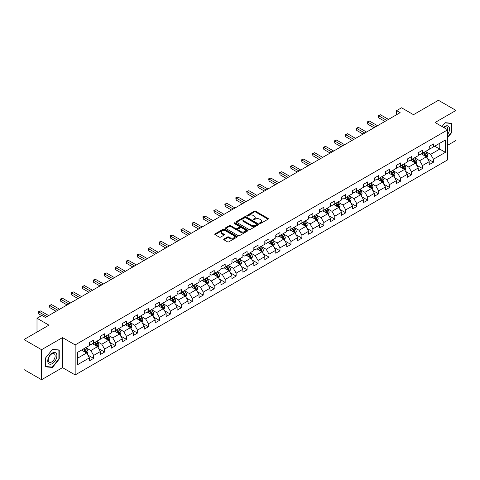 <?xml version="1.0" encoding="UTF-8"?>
<svg xmlns="http://www.w3.org/2000/svg" width="480" height="480" viewBox="0 0 480 480"><rect width="100%" height="100%" fill="white"/><g stroke="black" fill="none" stroke-linecap="round" stroke-linejoin="round"><path stroke-width="0.72" d="M259.764 223.422A0.684 0.396 0 0 0 260.73 223.422L268.056 219.186A0.978 0.564 0 0 0 268.344 218.79A0.978 0.564 0 0 0 268.056 218.394L255.642 211.224A0.978 0.564 0 0 0 254.262 211.224L246.936 215.454A0.684 0.396 0 0 0 247.902 216.012L248.85 215.466A3.12 1.8 0 0 1 253.266 215.466L254.298 216.06A3.12 1.8 0 0 1 255.21 217.338A3.12 1.8 0 0 1 254.298 218.61L253.35 219.156A0.684 0.396 0 0 0 254.316 219.714L255.264 219.168A3.12 1.8 0 0 1 259.68 219.168L260.712 219.768A3.12 1.8 0 0 1 261.63 221.04A3.12 1.8 0 0 1 260.712 222.312L259.764 222.864A0.684 0.396 0 0 0 259.764 223.422L259.764 222.864M223.986 239.016A0.978 0.564 0 0 0 223.698 239.418A0.978 0.564 0 0 0 223.986 239.814L227.466 241.824A0.978 0.564 0 0 0 228.846 241.824L236.988 237.126A0.978 0.564 0 0 0 237.27 236.73A0.978 0.564 0 0 0 236.988 236.328L224.574 229.164A0.978 0.564 0 0 0 223.194 229.164L215.052 233.862A0.978 0.564 0 0 0 214.77 234.258A0.978 0.564 0 0 0 215.052 234.66L219.264 237.09A0.978 0.564 0 0 0 220.638 237.09L224.124 235.074A0.978 0.564 0 0 0 224.412 234.678A0.978 0.564 0 0 0 224.124 234.282L222.036 233.076A2.61 1.506 0 0 1 221.274 232.008A2.61 1.506 0 0 1 222.882 230.616A2.61 1.506 0 0 1 225.726 230.946L233.898 235.662A2.61 1.506 0 0 1 234.666 236.73A2.61 1.506 0 0 1 233.052 238.122A2.61 1.506 0 0 1 230.208 237.792L228.846 237.006A0.978 0.564 0 0 0 227.466 237.006L223.986 239.016L223.986 239.814M447.708 145.236L456 140.448L456 110.424L438.432 100.284L413.49 114.684L401.544 107.79L396.624 110.628L400.14 112.656L45.432 317.442L41.916 315.414L37.002 318.258L37.002 332.046M41.568 349.698L41.568 379.716L62.508 367.626L62.508 337.608L41.568 349.698L24 339.552L48.942 325.152L37.002 318.258M62.508 337.608L75.156 344.91L447.708 129.816L447.708 159.84L75.156 374.928L75.156 344.91M456 110.424L435.06 122.514L447.708 129.816M248.916 229.44A0.978 0.564 0 0 0 250.296 229.44L258.438 224.742A0.978 0.564 0 0 0 258.72 224.346A0.978 0.564 0 0 0 258.438 223.944L246.024 216.78A0.978 0.564 0 0 0 244.644 216.78L236.502 221.478A0.978 0.564 0 0 0 236.22 221.874A0.978 0.564 0 0 0 236.502 222.276L248.916 229.44M234.396 223.566A0.684 0.396 0 0 1 235.092 223.662L247.698 230.94L239.574 235.632A0.978 0.564 0 0 1 238.194 235.632L225.78 228.468L229.26 226.47L229.26 225.66L225.78 227.67A0.978 0.564 0 0 0 225.492 228.066A0.978 0.564 0 0 0 225.78 228.468L225.78 227.67M229.26 226.47A0.978 0.564 0 0 1 230.64 226.47L230.64 225.66A0.978 0.564 0 0 0 229.26 225.66M230.64 225.66L235.674 228.564A0.978 0.564 0 0 0 237.054 228.564L239.364 227.232A0.978 0.564 0 0 0 239.652 226.836A0.978 0.564 0 0 0 239.364 226.434L234.126 223.41A0.684 0.396 0 0 1 235.092 222.852L247.71 230.136A0.978 0.564 0 0 1 247.998 230.538A0.978 0.564 0 0 1 247.71 230.934L247.71 230.136M41.568 379.716L24 369.576L24 339.552M87.768 354.99L93.636 358.38L93.636 355.416L100.38 351.522L100.38 354.486L104.598 352.05L104.598 349.086L111.342 345.192L111.342 348.156L115.56 345.72L115.56 342.762L122.304 338.862L122.304 341.826L126.522 339.39L126.522 336.432L133.266 332.538L133.266 335.496L137.478 333.066L137.478 330.102L144.228 326.208L144.228 329.166L148.44 326.736L148.44 323.772L155.19 319.878L155.19 322.842L159.402 320.406L159.402 317.442L166.152 313.548L166.152 316.512L170.364 314.076L170.364 311.118L177.114 307.224L177.114 310.182L181.326 307.746L181.326 304.788L188.07 300.894L188.07 303.852L192.288 301.422L192.288 298.458L199.032 294.564L199.032 297.528L203.25 295.092L203.25 292.128L209.994 288.234L209.994 291.198L214.212 288.762L214.212 285.804L220.956 281.904L220.956 284.868L225.174 282.432L225.174 279.474L231.918 275.58L231.918 278.538L236.136 276.108L236.136 273.144L242.88 269.25L242.88 272.214L247.098 269.778L247.098 266.814L253.842 262.92L253.842 265.884L258.06 263.448L258.06 260.484L264.804 256.59L264.804 259.554L269.022 257.118L269.022 254.16L275.766 250.266L275.766 253.224L279.984 250.794L279.984 247.83L286.728 243.936L286.728 246.894L290.946 244.464L290.946 241.5L297.69 237.606L297.69 240.57L301.908 238.134L301.908 235.17L308.652 231.276L308.652 234.24L312.864 231.804L312.864 228.846L319.614 224.952L319.614 227.91L323.826 225.474L323.826 222.516L330.576 218.622L330.576 221.58L334.788 219.15L334.788 216.186L341.538 212.292L341.538 215.256L345.75 212.82L345.75 209.856L352.5 205.962L352.5 208.926L356.712 206.49L356.712 203.532L363.456 199.632L363.456 202.596L367.674 200.16L367.674 197.202L374.418 193.308L374.418 196.266L378.636 193.836L378.636 190.872L385.38 186.978L385.38 189.942L389.598 187.506L389.598 184.542L396.342 180.648L396.342 183.612L400.56 181.176L400.56 178.212L407.304 174.318L407.304 177.282L411.522 174.846L411.522 171.888L418.266 167.994L418.266 170.952L422.484 168.522L422.484 165.558L429.228 161.664L429.228 164.622L433.446 162.192L433.446 159.228L445.392 152.334L445.392 139.998L439.77 143.244L439.77 149.088L445.392 152.334M93.636 358.38L89.418 360.81L89.418 357.852L77.472 364.746L77.472 352.416L89.418 345.516L89.418 342.558L93.636 340.122L93.636 343.086L100.38 339.192L100.38 336.228L104.598 333.792L104.598 336.756L111.342 332.862L111.342 329.898L115.56 327.462L115.56 330.426L122.304 326.532L122.304 323.568L126.522 321.138L126.522 324.096L133.266 320.202L133.266 317.244L137.478 314.808L137.478 317.772L144.228 313.872L144.228 310.914L148.44 308.478L148.44 311.442L155.19 307.548L155.19 304.584L159.402 302.148L159.402 305.112L166.152 301.218L166.152 298.254L170.364 295.824L170.364 298.782L177.114 294.888L177.114 291.93L181.326 289.494L181.326 292.452L188.07 288.558L188.07 285.6L192.288 283.164L192.288 286.128L199.032 282.234L199.032 279.27L203.25 276.834L203.25 279.798L209.994 275.904L209.994 272.94L214.212 270.51L214.212 273.468L220.956 269.574L220.956 266.61L225.174 264.18L225.174 267.138L231.918 263.244L231.918 260.286L236.136 257.85L236.136 260.814L242.88 256.914L242.88 253.956L247.098 251.52L247.098 254.484L253.842 250.59L253.842 247.626L258.06 245.19L258.06 248.154L264.804 244.26L264.804 241.296L269.022 238.866L269.022 241.824L275.766 237.93L275.766 234.972L279.984 232.536L279.984 235.494L286.728 231.6L286.728 228.642L290.946 226.206L290.946 229.17L297.69 225.276L297.69 222.312L301.908 219.876L301.908 222.84L308.652 218.946L308.652 215.982L312.864 213.552L312.864 216.51L319.614 212.616L319.614 209.652L323.826 207.222L323.826 210.18L330.576 206.286L330.576 203.328L334.788 200.892L334.788 203.856L341.538 199.962L341.538 196.998L345.75 194.562L345.75 197.526L352.5 193.632L352.5 190.668L356.712 188.232L356.712 191.196L363.456 187.302L363.456 184.338L367.674 181.908L367.674 184.866L374.418 180.972L374.418 178.014L378.636 175.578L378.636 178.542L385.38 174.642L385.38 171.684L389.598 169.248L389.598 172.212L396.342 168.318L396.342 165.354L400.56 162.918L400.56 165.882L407.304 161.988L407.304 159.024L411.522 156.594L411.522 159.552L418.266 155.658L418.266 152.7L422.484 150.264L422.484 153.222L429.228 149.328L429.228 146.37L433.446 143.934L433.446 146.898L445.392 139.998M92.508 343.734L97.572 346.656L90.822 350.55L85.764 347.628M89.418 343.896L90.822 344.706L93.636 343.086M90.822 350.55L93.636 355.416M97.572 346.656L100.38 351.522M103.47 337.404L108.528 340.326L101.784 344.22L96.726 341.298M100.38 337.566L101.784 338.376L104.598 336.756M101.784 344.22L104.598 349.086M108.528 340.326L111.342 345.192M114.432 331.074L119.49 333.996L112.746 337.89L107.688 334.968M111.342 331.236L112.746 332.052L115.56 330.426M112.746 337.89L115.56 342.762M119.49 333.996L122.304 338.862M125.394 324.744L130.452 327.666L123.708 331.56L118.65 328.644M122.304 324.912L123.708 325.722L126.522 324.096M123.708 331.56L126.522 336.432M130.452 327.666L133.266 332.538M136.356 318.42L141.414 321.342L134.67 325.236L129.612 322.314M133.266 318.582L134.67 319.392L137.478 317.772M134.67 325.236L137.478 330.102M141.414 321.342L144.228 326.208M147.318 312.09L152.376 315.012L145.632 318.906L140.574 315.984M144.228 312.252L145.632 313.062L148.44 311.442M145.632 318.906L148.44 323.772M152.376 315.012L155.19 319.878M158.28 305.76L163.338 308.682L156.594 312.576L151.536 309.654M155.19 305.922L156.594 306.732L159.402 305.112M156.594 312.576L159.402 317.442M163.338 308.682L166.152 313.548M169.242 299.43L174.3 302.352L167.556 306.246L162.498 303.324M166.152 299.592L167.556 300.408L170.364 298.782M167.556 306.246L170.364 311.118M174.3 302.352L177.114 307.224M180.204 293.106L185.262 296.022L178.518 299.922L173.46 297M177.114 293.268L178.518 294.078L181.326 292.452M178.518 299.922L181.326 304.788M185.262 296.022L188.07 300.894M191.166 286.776L196.224 289.698L189.48 293.592L184.416 290.67M188.07 286.938L189.48 287.748L192.288 286.128M189.48 293.592L192.288 298.458M196.224 289.698L199.032 294.564M202.128 280.446L207.186 283.368L200.442 287.262L195.378 284.34M199.032 280.608L200.442 281.418L203.25 279.798M200.442 287.262L203.25 292.128M207.186 283.368L209.994 288.234M213.09 274.116L218.148 277.038L211.404 280.932L206.34 278.01M209.994 274.278L211.404 275.094L214.212 273.468M211.404 280.932L214.212 285.804M218.148 277.038L220.956 281.904M224.052 267.792L229.11 270.708L222.366 274.602L217.302 271.686M220.956 267.954L222.366 268.764L225.174 267.138M222.366 274.602L225.174 279.474M229.11 270.708L231.918 275.58M235.008 261.462L240.072 264.384L233.322 268.278L228.264 265.356M231.918 261.624L233.322 262.434L236.136 260.814M233.322 268.278L236.136 273.144M240.072 264.384L242.88 269.25M245.97 255.132L251.034 258.054L244.284 261.948L239.226 259.026M242.88 255.294L244.284 256.104L247.098 254.484M244.284 261.948L247.098 266.814M251.034 258.054L253.842 262.92M256.932 248.802L261.996 251.724L255.246 255.618L250.188 252.696M253.842 248.964L255.246 249.774L258.06 248.154M255.246 255.618L258.06 260.484M261.996 251.724L264.804 256.59M267.894 242.472L272.958 245.394L266.208 249.288L261.15 246.372M264.804 242.634L266.208 243.45L269.022 241.824M266.208 249.288L269.022 254.16M272.958 245.394L275.766 250.266M278.856 236.148L283.914 239.064L277.17 242.964L272.112 240.042M275.766 236.31L277.17 237.12L279.984 235.494M277.17 242.964L279.984 247.83M283.914 239.064L286.728 243.936M289.818 229.818L294.876 232.74L288.132 236.634L283.074 233.712M286.728 229.98L288.132 230.79L290.946 229.17M288.132 236.634L290.946 241.5M294.876 232.74L297.69 237.606M300.78 223.488L305.838 226.41L299.094 230.304L294.036 227.382M297.69 223.65L299.094 224.46L301.908 222.84M299.094 230.304L301.908 235.17M305.838 226.41L308.652 231.276M311.742 217.158L316.8 220.08L310.056 223.974L304.998 221.052M308.652 217.32L310.056 218.136L312.864 216.51M310.056 223.974L312.864 228.846M316.8 220.08L319.614 224.952M322.704 210.834L327.762 213.75L321.018 217.644L315.96 214.728M319.614 210.996L321.018 211.806L323.826 210.18M321.018 217.644L323.826 222.516M327.762 213.75L330.576 218.622M333.666 204.504L338.724 207.426L331.98 211.32L326.922 208.398M330.576 204.666L331.98 205.476L334.788 203.856M331.98 211.32L334.788 216.186M338.724 207.426L341.538 212.292M344.628 198.174L349.686 201.096L342.942 204.99L337.884 202.068M341.538 198.336L342.942 199.146L345.75 197.526M342.942 204.99L345.75 209.856M349.686 201.096L352.5 205.962M355.59 191.844L360.648 194.766L353.904 198.66L348.846 195.738M352.5 192.006L353.904 192.822L356.712 191.196M353.904 198.66L356.712 203.532M360.648 194.766L363.456 199.632M366.552 185.514L371.61 188.436L364.866 192.33L359.802 189.414M363.456 185.682L364.866 186.492L367.674 184.866M364.866 192.33L367.674 197.202M371.61 188.436L374.418 193.308M377.514 179.19L382.572 182.112L375.828 186.006L370.764 183.084M374.418 179.352L375.828 180.162L378.636 178.542M375.828 186.006L378.636 190.872M382.572 182.112L385.38 186.978M388.476 172.86L393.534 175.782L386.79 179.676L381.726 176.754M385.38 173.022L386.79 173.832L389.598 172.212M386.79 179.676L389.598 184.542M393.534 175.782L396.342 180.648M399.438 166.53L404.496 169.452L397.746 173.346L392.688 170.424M396.342 166.692L397.746 167.502L400.56 165.882M397.746 173.346L400.56 178.212M404.496 169.452L407.304 174.318M410.394 160.2L415.458 163.122L408.708 167.016L403.65 164.094M407.304 160.362L408.708 161.178L411.522 159.552M408.708 167.016L411.522 171.888M415.458 163.122L418.266 167.994M421.356 153.876L426.42 156.792L419.67 160.692L414.612 157.77M418.266 154.038L419.67 154.848L422.484 153.222M419.67 160.692L422.484 165.558M426.42 156.792L429.228 161.664M434.712 146.166L439.77 149.088L430.632 154.362L425.574 151.44M429.228 147.708L430.632 148.518L433.446 146.898M430.632 154.362L433.446 159.228M62.508 367.626L75.156 374.928M396.624 110.628L396.624 114.684M77.472 358.254L86.61 352.98L81.546 350.064M86.61 352.98L89.418 357.852M427.578 158.802L433.446 162.192M416.616 165.132L422.484 168.522M405.654 171.462L411.522 174.846M394.692 177.786L400.56 181.176M383.73 184.116L389.598 187.506M372.768 190.446L378.636 193.836M361.806 196.776L367.674 200.16M350.844 203.106L356.712 206.49M339.882 209.43L345.75 212.82M328.92 215.76L334.788 219.15M317.964 222.09L323.826 225.474M307.002 228.42L312.864 231.804M296.04 234.744L301.908 238.134M285.078 241.074L290.946 244.464M274.116 247.404L279.984 250.794M263.154 253.734L269.022 257.118M252.192 260.064L258.06 263.448M241.23 266.388L247.098 269.778M230.268 272.718L236.136 276.108M219.306 279.048L225.174 282.432M208.344 285.378L214.212 288.762M197.382 291.702L203.25 295.092M186.42 298.032L192.288 301.422M175.458 304.362L181.326 307.746M164.496 310.692L170.364 314.076M153.534 317.016L159.402 320.406M142.578 323.346L148.44 326.736M131.616 329.676L137.478 333.066M120.654 336.006L126.522 339.39M109.692 342.336L115.56 345.72M98.73 348.66L104.598 352.05M447.708 137.532L451.89 132.33L451.89 123.288L445.11 122.682L442.014 126.528L444.966 122.88L451.536 123.468L451.536 132.228L447.708 136.992M45.678 366.852L52.458 367.458L59.238 359.022L59.238 349.986L52.458 349.38L45.678 357.81L45.678 366.852M451.536 132.126L451.89 132.33M58.89 358.824L59.238 359.022M51.744 367.044L52.458 367.458M260.04 223.518L260.712 223.128A3.12 1.8 0 0 0 261.63 221.85L261.63 221.04M255.21 217.338L255.21 218.148A3.12 1.8 0 0 1 254.298 219.42L253.626 219.81M268.044 219.198L255.642 212.034A0.978 0.564 0 0 0 254.262 212.034L247.206 216.108M258.426 224.748L246.024 217.59A0.978 0.564 0 0 0 244.644 217.59L236.52 222.282M256.71 224.622A0.684 0.396 0 0 0 256.71 224.064L245.814 217.776A0.684 0.396 0 0 0 244.848 217.776L243.852 218.352A3.12 1.8 0 0 0 242.934 219.624A3.12 1.8 0 0 0 243.852 220.902L251.298 225.204A3.12 1.8 0 0 0 255.714 225.204L256.71 224.622L256.71 225.438A0.684 0.396 0 0 0 256.914 225.156L256.914 224.346M242.934 219.624L242.934 220.44A3.12 1.8 0 0 0 243.852 221.712L243.852 220.902M256.71 225.438L255.714 226.014A3.12 1.8 0 0 1 251.298 226.014L243.852 221.712M230.64 226.47L235.674 229.38A0.978 0.564 0 0 0 237.054 229.38L239.364 228.042A0.978 0.564 0 0 0 239.652 227.646L239.652 226.836M240.9 231.582A2.61 1.506 0 0 0 243.744 231.906A2.61 1.506 0 0 0 245.358 230.52A2.61 1.506 0 0 0 244.59 229.452L241.71 227.79A0.978 0.564 0 0 0 240.33 227.79L238.02 229.122A0.978 0.564 0 0 0 237.738 229.524A0.978 0.564 0 0 0 238.02 229.92L240.9 231.582L240.9 232.392A2.61 1.506 0 0 0 243.744 232.722A2.61 1.506 0 0 0 245.358 231.33L245.358 230.52M237.738 229.524L237.738 230.334A0.978 0.564 0 0 0 238.02 230.73L238.02 229.92M240.9 232.392L238.02 230.73M234.666 236.73L234.666 237.54A2.61 1.506 0 0 1 233.052 238.932A2.61 1.506 0 0 1 230.208 238.608L228.846 237.822A0.978 0.564 0 0 0 227.466 237.822L223.998 239.82M221.274 232.008L221.274 232.824A2.61 1.506 0 0 0 222.036 233.886L222.036 233.076M224.112 235.086L222.036 233.886M236.976 237.132L224.574 229.974A0.978 0.564 0 0 0 223.194 229.974L215.064 234.666M426.972 157.758L427.806 155.652A2.634 1.518 -120 0 0 426.966 153.408L425.52 151.47M422.988 154.818L422.004 153.498M423.342 152.73L424.788 154.668A2.634 1.518 60 0 1 425.544 156.252L426.39 155.76A2.634 1.518 -120 0 0 425.634 154.182L424.182 152.244M423.522 152.622L425.13 154.77A1.344 0.774 60 0 1 425.376 155.178L426.39 155.76M386.718 120.402L378.66 115.752L380.412 114.738L388.476 119.388M384.96 121.422L378.66 117.78L378.66 115.752L378.27 115.53L380.412 114.738M378.66 117.78L378.27 115.53M447.708 134.28A6.462 3.732 120 0 0 448.926 131.994A6.462 3.732 120 0 0 448.524 126.276A6.462 3.732 120 0 0 443.574 127.428M451.104 123.216L451.536 123.468M447.708 130.158A4.89 2.826 120 0 0 446.772 127.038A4.89 2.826 120 0 0 443.856 127.59M52.32 363.612A6.462 3.732 120 0 0 56.886 355.698A6.462 3.732 120 0 0 52.32 353.064A6.462 3.732 120 0 0 47.748 360.972A6.462 3.732 120 0 0 52.32 363.612M51.678 361.962A4.89 2.826 120 0 0 54.87 357.654A4.89 2.826 120 0 0 54.12 353.73A4.89 2.826 120 0 0 51.678 353.976A4.89 2.826 120 0 0 48.48 358.284A4.89 2.826 120 0 0 49.23 362.202A4.89 2.826 120 0 0 51.678 361.962M45.75 357.75L52.32 349.578L58.89 350.166L58.89 358.926L52.32 367.098L45.75 366.51L45.732 357.744M58.452 349.914L58.89 350.166M416.01 164.082L416.85 161.982A2.634 1.518 -120 0 0 416.004 159.738L414.558 157.8M412.026 161.142L411.042 159.828M412.38 159.06L413.826 160.992A2.634 1.518 60 0 1 414.582 162.576L415.428 162.09A2.634 1.518 -120 0 0 414.672 160.506L413.22 158.574M412.56 158.952L414.168 161.1A1.344 0.774 60 0 1 414.414 161.508L415.428 162.09M405.048 170.412L405.888 168.306A2.634 1.518 -120 0 0 405.048 166.068L403.596 164.13M401.064 167.472L400.08 166.158M401.418 165.39L402.864 167.322A2.634 1.518 60 0 1 403.62 168.906L404.466 168.42A2.634 1.518 -120 0 0 403.71 166.836L402.258 164.898M401.598 165.282L403.206 167.43A1.344 0.774 60 0 1 403.452 167.838L404.466 168.42M375.756 126.732L367.698 122.082L369.45 121.068L377.514 125.718M373.998 127.746L367.698 124.11L367.698 122.082L367.308 121.86L369.45 121.068M367.698 124.11L367.308 121.86M364.794 133.062L356.736 128.412L358.488 127.392L366.552 132.048M363.036 134.076L356.736 130.44L356.736 128.412L356.346 128.184L358.488 127.392M356.736 130.44L356.346 128.184M394.086 176.742L394.926 174.636A2.634 1.518 -120 0 0 394.086 172.392L392.634 170.46M390.108 173.802L389.118 172.488M390.456 171.714L391.908 173.652A2.634 1.518 60 0 1 392.658 175.236L393.504 174.75A2.634 1.518 -120 0 0 392.748 173.166L391.296 171.228M390.636 171.612L392.25 173.76A1.344 0.774 60 0 1 392.49 174.168L393.504 174.75M383.124 183.072L383.964 180.966A2.634 1.518 -120 0 0 383.124 178.722L381.672 176.784M379.146 180.132L378.156 178.818M379.494 178.044L380.946 179.982A2.634 1.518 60 0 1 381.696 181.566L382.542 181.08A2.634 1.518 -120 0 0 381.786 179.496L380.334 177.558M379.674 177.936L381.288 180.084A1.344 0.774 60 0 1 381.528 180.492L382.542 181.08M372.162 189.402L373.002 187.296A2.634 1.518 -120 0 0 372.162 185.052L370.71 183.114M368.184 186.456L367.194 185.142M368.532 184.374L369.984 186.312A2.634 1.518 60 0 1 370.734 187.89L371.58 187.404A2.634 1.518 -120 0 0 370.824 185.82L369.372 183.888M368.718 184.266L370.326 186.414A1.344 0.774 60 0 1 370.566 186.822L371.58 187.404M353.832 139.392L345.774 134.736L347.532 133.722L355.59 138.378M352.074 140.406L345.774 136.764L345.774 134.736L345.384 134.514L347.532 133.722M345.774 136.764L345.384 134.514M342.87 145.722L334.812 141.066L336.57 140.052L344.628 144.708M341.112 146.736L334.812 143.094L334.812 141.066L334.422 140.844L336.57 140.052M334.812 143.094L334.422 140.844M331.908 152.046L323.85 147.396L325.608 146.382L333.666 151.032M330.15 153.06L323.85 149.424L323.85 147.396L323.46 147.174L325.608 146.382M323.85 149.424L323.46 147.174M320.946 158.376L312.888 153.726L314.646 152.712L322.704 157.362M319.188 159.39L312.888 155.754L312.888 153.726L312.504 153.498L314.646 152.712M312.888 155.754L312.504 153.498M309.984 164.706L301.926 160.05L303.684 159.036L311.742 163.692M308.226 165.72L301.926 162.078L301.926 160.05L301.542 159.828L303.684 159.036M301.926 162.078L301.542 159.828M299.022 171.036L290.964 166.38L292.722 165.366L300.78 170.022M297.27 172.05L290.964 168.408L290.964 166.38L290.58 166.158L292.722 165.366M290.964 168.408L290.58 166.158M288.06 177.36L280.002 172.71L281.76 171.696L289.818 176.346M286.308 178.374L280.002 174.738L280.002 172.71L279.618 172.488L281.76 171.696M280.002 174.738L279.618 172.488M277.098 183.69L269.04 179.04L270.798 178.026L278.856 182.676M275.346 184.704L269.04 181.068L269.04 179.04L268.656 178.818L270.798 178.026M269.04 181.068L268.656 178.818M266.142 190.02L258.078 185.364L259.836 184.35L267.894 189.006M264.384 191.034L258.078 187.398L258.078 185.364L257.694 185.142L259.836 184.35M258.078 187.398L257.694 185.142M255.18 196.35L247.116 191.694L248.874 190.68L256.932 195.336M253.422 197.364L247.116 193.722L247.116 191.694L246.732 191.472L248.874 190.68M247.116 193.722L246.732 191.472M244.218 202.68L236.154 198.024L237.912 197.01L245.97 201.66M242.46 203.694L236.154 200.052L236.154 198.024L235.77 197.802L237.912 197.01M236.154 200.052L235.77 197.802M233.256 209.004L225.192 204.354L226.95 203.34L235.008 207.99M231.498 210.018L225.192 206.382L225.192 204.354L224.808 204.132L226.95 203.34M225.192 206.382L224.808 204.132M222.294 215.334L214.236 210.684L215.988 209.67L224.052 214.32M220.536 216.348L214.236 212.712L214.236 210.684L213.846 210.456L215.988 209.67M214.236 212.712L213.846 210.456M211.332 221.664L203.274 217.008L205.026 215.994L213.09 220.65M209.574 222.678L203.274 219.036L203.274 217.008L202.884 216.786L205.026 215.994M203.274 219.036L202.884 216.786M200.37 227.994L192.312 223.338L194.064 222.324L202.128 226.98M198.612 229.008L192.312 225.366L192.312 223.338L191.922 223.116L194.064 222.324M192.312 225.366L191.922 223.116M189.408 234.318L181.35 229.668L183.108 228.654L191.166 233.304M187.65 235.332L181.35 231.696L181.35 229.668L180.96 229.446L183.108 228.654M181.35 231.696L180.96 229.446M178.446 240.648L170.388 235.998L172.146 234.984L180.204 239.634M176.688 241.662L170.388 238.026L170.388 235.998L169.998 235.77L172.146 234.984M170.388 238.026L169.998 235.77M167.484 246.978L159.426 242.322L161.184 241.308L169.242 245.964M165.726 247.992L159.426 244.35L159.426 242.322L159.036 242.1L161.184 241.308M159.426 244.35L159.036 242.1M156.522 253.308L148.464 248.652L150.222 247.638L158.28 252.294M154.764 254.322L148.464 250.68L148.464 248.652L148.08 248.43L150.222 247.638M148.464 250.68L148.08 248.43M361.206 195.726L362.04 193.62A2.634 1.518 -120 0 0 361.2 191.382L359.748 189.444M357.222 192.786L356.238 191.472M357.57 190.704L359.022 192.636A2.634 1.518 60 0 1 359.772 194.22L360.618 193.734A2.634 1.518 -120 0 0 359.862 192.15L358.416 190.212M357.756 190.596L359.364 192.744A1.344 0.774 60 0 1 359.604 193.152L360.618 193.734M350.244 202.056L351.078 199.95A2.634 1.518 -120 0 0 350.238 197.706L348.786 195.774M346.26 199.116L345.276 197.802M346.608 197.028L348.06 198.966A2.634 1.518 60 0 1 348.81 200.55L349.656 200.064A2.634 1.518 -120 0 0 348.9 198.48L347.454 196.542M346.794 196.926L348.402 199.074A1.344 0.774 60 0 1 348.642 199.482L349.656 200.064M339.282 208.386L340.116 206.28A2.634 1.518 -120 0 0 339.276 204.036L337.824 202.104M335.298 205.446L334.314 204.132M335.646 203.358L337.098 205.296A2.634 1.518 60 0 1 337.848 206.88L338.694 206.394A2.634 1.518 -120 0 0 337.938 204.81L336.492 202.872M335.832 203.25L337.44 205.398A1.344 0.774 60 0 1 337.686 205.806L338.694 206.394M328.32 214.716L329.154 212.61A2.634 1.518 -120 0 0 328.314 210.366L326.862 208.428M324.336 211.776L323.352 210.456M324.684 209.688L326.136 211.626A2.634 1.518 60 0 1 326.892 213.21L327.732 212.718A2.634 1.518 -120 0 0 326.976 211.134L325.53 209.202M324.87 209.58L326.478 211.728A1.344 0.774 60 0 1 326.724 212.136L327.732 212.718M317.358 221.04L318.192 218.934A2.634 1.518 -120 0 0 317.352 216.696L315.9 214.758M313.374 218.1L312.39 216.786M313.722 216.018L315.174 217.95A2.634 1.518 60 0 1 315.93 219.534L316.77 219.048A2.634 1.518 -120 0 0 316.02 217.464L314.568 215.532M313.908 215.91L315.516 218.058A1.344 0.774 60 0 1 315.762 218.466L316.77 219.048M306.396 227.37L307.23 225.264A2.634 1.518 -120 0 0 306.39 223.026L304.938 221.088M302.412 224.43L301.428 223.116M302.76 222.342L304.212 224.28A2.634 1.518 60 0 1 304.968 225.864L305.808 225.378A2.634 1.518 -120 0 0 305.058 223.794L303.606 221.856M302.946 222.24L304.554 224.388A1.344 0.774 60 0 1 304.8 224.796L305.808 225.378M295.434 233.7L296.268 231.594A2.634 1.518 -120 0 0 295.428 229.35L293.976 227.418M291.45 230.76L290.466 229.446M291.798 228.672L293.25 230.61A2.634 1.518 60 0 1 294.006 232.194L294.846 231.708A2.634 1.518 -120 0 0 294.096 230.124L292.644 228.186M291.984 228.57L293.592 230.718A1.344 0.774 60 0 1 293.838 231.12L294.846 231.708M284.472 240.03L285.306 237.924A2.634 1.518 -120 0 0 284.466 235.68L283.02 233.742M280.488 237.09L279.504 235.77M280.836 235.002L282.288 236.94A2.634 1.518 60 0 1 283.044 238.524L283.884 238.038A2.634 1.518 -120 0 0 283.134 236.454L281.682 234.516M281.022 234.894L282.63 237.042A1.344 0.774 60 0 1 282.876 237.45L283.884 238.038M273.51 246.36L274.344 244.254A2.634 1.518 -120 0 0 273.504 242.01L272.058 240.072M269.526 243.414L268.542 242.1M269.88 241.332L271.326 243.264A2.634 1.518 60 0 1 272.082 244.848L272.922 244.362A2.634 1.518 -120 0 0 272.172 242.778L270.72 240.846M270.06 241.224L271.668 243.372A1.344 0.774 60 0 1 271.914 243.78L272.922 244.362M262.548 252.684L263.382 250.578A2.634 1.518 -120 0 0 262.542 248.34L261.096 246.402M258.564 249.744L257.58 248.43M258.918 247.662L260.364 249.594A2.634 1.518 60 0 1 261.12 251.178L261.96 250.692A2.634 1.518 -120 0 0 261.21 249.108L259.758 247.17M259.098 247.554L260.706 249.702A1.344 0.774 60 0 1 260.952 250.11L261.96 250.692M251.586 259.014L252.42 256.908A2.634 1.518 -120 0 0 251.58 254.664L250.134 252.732M247.602 256.074L246.618 254.76M247.956 253.986L249.402 255.924A2.634 1.518 60 0 1 250.158 257.508L251.004 257.022A2.634 1.518 -120 0 0 250.248 255.438L248.796 253.5M248.136 253.884L249.744 256.032A1.344 0.774 60 0 1 249.99 256.44L251.004 257.022M240.624 265.344L241.464 263.238A2.634 1.518 -120 0 0 240.618 260.994L239.172 259.056M236.64 262.404L235.656 261.09M236.994 260.316L238.44 262.254A2.634 1.518 60 0 1 239.196 263.838L240.042 263.352A2.634 1.518 -120 0 0 239.286 261.768L237.834 259.83M237.174 260.208L238.782 262.356A1.344 0.774 60 0 1 239.028 262.764L240.042 263.352M229.662 271.674L230.502 269.568A2.634 1.518 -120 0 0 229.662 267.324L228.21 265.386M225.678 268.734L224.694 267.414M226.032 266.646L227.484 268.584A2.634 1.518 60 0 1 228.234 270.168L229.08 269.676A2.634 1.518 -120 0 0 228.324 268.092L226.872 266.16M226.212 266.538L227.826 268.686A1.344 0.774 60 0 1 228.066 269.094L229.08 269.676M218.7 277.998L219.54 275.892A2.634 1.518 -120 0 0 218.7 273.654L217.248 271.716M214.722 275.058L213.732 273.744M215.07 272.976L216.522 274.908A2.634 1.518 60 0 1 217.272 276.492L218.118 276.006A2.634 1.518 -120 0 0 217.362 274.422L215.91 272.49M215.25 272.868L216.864 275.016A1.344 0.774 60 0 1 217.104 275.424L218.118 276.006M207.738 284.328L208.578 282.222A2.634 1.518 -120 0 0 207.738 279.978L206.286 278.046M203.76 281.388L202.77 280.074M204.108 279.3L205.56 281.238A2.634 1.518 60 0 1 206.31 282.822L207.156 282.336A2.634 1.518 -120 0 0 206.4 280.752L204.948 278.814M204.288 279.198L205.902 281.346A1.344 0.774 60 0 1 206.142 281.754L207.156 282.336M196.776 290.658L197.616 288.552A2.634 1.518 -120 0 0 196.776 286.308L195.324 284.376M192.798 287.718L191.808 286.404M193.146 285.63L194.598 287.568A2.634 1.518 60 0 1 195.348 289.152L196.194 288.666A2.634 1.518 -120 0 0 195.438 287.082L193.992 285.144M193.332 285.528L194.94 287.67A1.344 0.774 60 0 1 195.18 288.078L196.194 288.666M185.82 296.988L186.654 294.882A2.634 1.518 -120 0 0 185.814 292.638L184.362 290.7M181.836 294.048L180.852 292.728M182.184 291.96L183.636 293.898A2.634 1.518 60 0 1 184.386 295.482L185.232 294.99A2.634 1.518 -120 0 0 184.476 293.406L183.03 291.474M182.37 291.852L183.978 294A1.344 0.774 60 0 1 184.218 294.408L185.232 294.99M174.858 303.312L175.692 301.212A2.634 1.518 -120 0 0 174.852 298.968L173.4 297.03M170.874 300.372L169.89 299.058M171.222 298.29L172.674 300.222A2.634 1.518 60 0 1 173.424 301.806L174.27 301.32A2.634 1.518 -120 0 0 173.514 299.736L172.068 297.804M171.408 298.182L173.016 300.33A1.344 0.774 60 0 1 173.256 300.738L174.27 301.32M163.896 309.642L164.73 307.536A2.634 1.518 -120 0 0 163.89 305.298L162.438 303.36M159.912 306.702L158.928 305.388M160.26 304.614L161.712 306.552A2.634 1.518 60 0 1 162.468 308.136L163.308 307.65A2.634 1.518 -120 0 0 162.552 306.066L161.106 304.128M160.446 304.512L162.054 306.66A1.344 0.774 60 0 1 162.3 307.068L163.308 307.65M152.934 315.972L153.768 313.866A2.634 1.518 -120 0 0 152.928 311.622L151.476 309.69M148.95 313.032L147.966 311.718M149.298 310.944L150.75 312.882A2.634 1.518 60 0 1 151.506 314.466L152.346 313.98A2.634 1.518 -120 0 0 151.59 312.396L150.144 310.458M149.484 310.842L151.092 312.99A1.344 0.774 60 0 1 151.338 313.392L152.346 313.98M145.56 259.632L137.502 254.982L139.26 253.968L147.318 258.618M143.802 260.652L137.502 257.01L137.502 254.982L137.118 254.76L139.26 253.968M137.502 257.01L137.118 254.76M134.598 265.962L126.54 261.312L128.298 260.298L136.356 264.948M132.846 266.976L126.54 263.34L126.54 261.312L126.156 261.09L128.298 260.298M126.54 263.34L126.156 261.09M123.636 272.292L115.578 267.636L117.336 266.622L125.394 271.278M121.884 273.306L115.578 269.67L115.578 267.636L115.194 267.414L117.336 266.622M115.578 269.67L115.194 267.414M112.674 278.622L104.616 273.966L106.374 272.952L114.432 277.608M110.922 279.636L104.616 275.994L104.616 273.966L104.232 273.744L106.374 272.952M104.616 275.994L104.232 273.744M141.972 322.302L142.806 320.196A2.634 1.518 -120 0 0 141.966 317.952L140.514 316.014M137.988 319.362L137.004 318.048M138.336 317.274L139.788 319.212A2.634 1.518 60 0 1 140.544 320.796L141.384 320.31A2.634 1.518 -120 0 0 140.634 318.726L139.182 316.788M138.522 317.166L140.13 319.314A1.344 0.774 60 0 1 140.376 319.722L141.384 320.31M101.712 284.952L93.654 280.296L95.412 279.282L103.47 283.938M99.96 285.966L93.654 282.324L93.654 280.296L93.27 280.074L95.412 279.282M93.654 282.324L93.27 280.074M131.01 328.632L131.844 326.526A2.634 1.518 -120 0 0 131.004 324.282L129.552 322.344M127.026 325.686L126.042 324.372M127.374 323.604L128.826 325.536A2.634 1.518 60 0 1 129.582 327.12L130.422 326.634A2.634 1.518 -120 0 0 129.672 325.05L128.22 323.118M127.56 323.496L129.168 325.644A1.344 0.774 60 0 1 129.414 326.052L130.422 326.634M90.756 291.276L82.692 286.626L84.45 285.612L92.508 290.262M88.998 292.29L82.692 288.654L82.692 286.626L82.308 286.404L84.45 285.612M82.692 288.654L82.308 286.404M120.048 334.956L120.882 332.85A2.634 1.518 -120 0 0 120.042 330.612L118.59 328.674M116.064 332.016L115.08 330.702M116.412 329.934L117.864 331.866A2.634 1.518 60 0 1 118.62 333.45L119.46 332.964A2.634 1.518 -120 0 0 118.71 331.38L117.258 329.442M116.598 329.826L118.206 331.974A1.344 0.774 60 0 1 118.452 332.382L119.46 332.964M79.794 297.606L71.73 292.956L73.488 291.942L81.546 296.592M78.036 298.62L71.73 294.984L71.73 292.956L71.346 292.728L73.488 291.942M71.73 294.984L71.346 292.728M109.086 341.286L109.92 339.18A2.634 1.518 -120 0 0 109.08 336.936L107.634 335.004M105.102 338.346L104.118 337.032M105.45 336.258L106.902 338.196A2.634 1.518 60 0 1 107.658 339.78L108.498 339.294A2.634 1.518 -120 0 0 107.748 337.71L106.296 335.772M105.636 336.156L107.244 338.304A1.344 0.774 60 0 1 107.49 338.712L108.498 339.294M68.832 303.936L60.768 299.28L62.526 298.266L70.584 302.922M67.074 304.95L60.768 301.308L60.768 299.28L60.384 299.058L62.526 298.266M60.768 301.308L60.384 299.058M98.124 347.616L98.958 345.51A2.634 1.518 -120 0 0 98.118 343.266L96.672 341.334M94.14 344.676L93.156 343.362M94.494 342.588L95.94 344.526A2.634 1.518 60 0 1 96.696 346.11L97.536 345.624A2.634 1.518 -120 0 0 96.786 344.04L95.334 342.102M94.674 342.48L96.282 344.628A1.344 0.774 60 0 1 96.528 345.036L97.536 345.624M57.87 310.266L49.806 305.61L51.564 304.596L59.628 309.252M56.112 311.28L49.806 307.638L49.806 305.61L49.422 305.388L51.564 304.596M49.806 307.638L49.422 305.388M87.162 353.946L87.996 351.84A2.634 1.518 -120 0 0 87.156 349.596L85.71 347.658M83.178 351.006L82.194 349.686M83.532 348.918L84.978 350.856A2.634 1.518 60 0 1 85.734 352.44L86.58 351.948A2.634 1.518 -120 0 0 85.824 350.364L84.372 348.432M83.712 348.81L85.32 350.958A1.344 0.774 60 0 1 85.566 351.366L86.58 351.948M46.908 316.59L38.85 311.94L40.602 310.926L48.666 315.576M41.634 315.576L38.85 313.968L38.85 311.94L38.46 311.718L40.602 310.926M38.85 313.968L38.46 311.718M260.712 223.128L260.712 222.312M253.35 219.714L253.35 219.156M254.298 219.42L254.298 218.61M246.936 216.012L246.936 215.454M254.262 212.034L254.262 211.224M255.642 212.034L255.642 211.224M268.056 219.186L268.056 218.394M236.502 222.276L236.502 221.478M244.644 217.59L244.644 216.78M246.024 217.59L246.024 216.78M258.438 224.742L258.438 223.944M251.298 226.014L251.298 225.204M255.714 226.014L255.714 225.204M235.674 229.38L235.674 228.564M237.054 229.38L237.054 228.564M239.364 228.042L239.364 227.232M235.092 223.662L235.092 222.852M227.466 237.822L227.466 237.006M228.846 237.822L228.846 237.006M230.208 238.608L230.208 237.792M224.124 235.074L224.124 234.282M215.052 234.66L215.052 233.862M223.194 229.974L223.194 229.164M224.574 229.974L224.574 229.164M236.988 237.126L236.988 236.328M426.156 156.642L427.794 155.7M425.634 154.182L426.966 153.408M423.762 155.262L424.788 154.668M415.194 162.972L416.832 162.03M414.672 160.506L416.004 159.738M412.8 161.592L413.826 160.992M404.232 169.302L405.87 168.36M403.71 166.836L405.048 166.068M401.838 167.916L402.864 167.322M393.27 175.632L394.908 174.69M392.748 173.166L394.086 172.392M390.876 174.246L391.908 173.652M382.314 181.962L383.946 181.014M381.786 179.496L383.124 178.722M379.914 180.576L380.946 179.982M371.352 188.286L372.984 187.344M370.824 185.82L372.162 185.052M368.952 186.906L369.984 186.312M360.39 194.616L362.022 193.674M359.862 192.15L361.2 191.382M357.99 193.23L359.022 192.636M349.428 200.946L351.06 200.004M348.9 198.48L350.238 197.706M347.028 199.56L348.06 198.966M338.466 207.276L340.098 206.328M337.938 204.81L339.276 204.036M336.066 205.89L337.098 205.296M327.504 213.6L329.136 212.658M326.976 211.134L328.314 210.366M325.104 212.22L326.136 211.626M316.542 219.93L318.174 218.988M316.02 217.464L317.352 216.696M314.142 218.544L315.174 217.95M305.58 226.26L307.212 225.318M305.058 223.794L306.39 223.026M303.18 224.874L304.212 224.28M294.618 232.59L296.25 231.648M294.096 230.124L295.428 229.35M292.218 231.204L293.25 230.61M283.656 238.914L285.288 237.972M283.134 236.454L284.466 235.68M281.262 237.534L282.288 236.94M272.694 245.244L274.326 244.302M272.172 242.778L273.504 242.01M270.3 243.864L271.326 243.264M261.732 251.574L263.37 250.632M261.21 249.108L262.542 248.34M259.338 250.188L260.364 249.594M250.77 257.904L252.408 256.962M250.248 255.438L251.58 254.664M248.376 256.518L249.402 255.924M239.808 264.234L241.446 263.286M239.286 261.768L240.618 260.994M237.414 262.848L238.44 262.254M228.846 270.558L230.484 269.616M228.324 268.092L229.662 267.324M226.452 269.178L227.484 268.584M217.89 276.888L219.522 275.946M217.362 274.422L218.7 273.654M215.49 275.502L216.522 274.908M206.928 283.218L208.56 282.276M206.4 280.752L207.738 279.978M204.528 281.832L205.56 281.238M195.966 289.548L197.598 288.6M195.438 287.082L196.776 286.308M193.566 288.162L194.598 287.568M185.004 295.872L186.636 294.93M184.476 293.406L185.814 292.638M182.604 294.492L183.636 293.898M174.042 302.202L175.674 301.26M173.514 299.736L174.852 298.968M171.642 300.816L172.674 300.222M163.08 308.532L164.712 307.59M162.552 306.066L163.89 305.298M160.68 307.146L161.712 306.552M152.118 314.862L153.75 313.92M151.59 312.396L152.928 311.622M149.718 313.476L150.75 312.882M141.156 321.192L142.788 320.244M140.634 318.726L141.966 317.952M138.756 319.806L139.788 319.212M130.194 327.516L131.826 326.574M129.672 325.05L131.004 324.282M127.794 326.136L128.826 325.536M119.232 333.846L120.864 332.904M118.71 331.38L120.042 330.612M116.832 332.46L117.864 331.866M108.27 340.176L109.902 339.234M107.748 337.71L109.08 336.936M105.876 338.79L106.902 338.196M97.308 346.506L98.946 345.558M96.786 344.04L98.118 343.266M94.914 345.12L95.94 344.526M86.346 352.83L87.984 351.888M85.824 350.364L87.156 349.596M83.952 351.45L84.978 350.856"/></g></svg>
